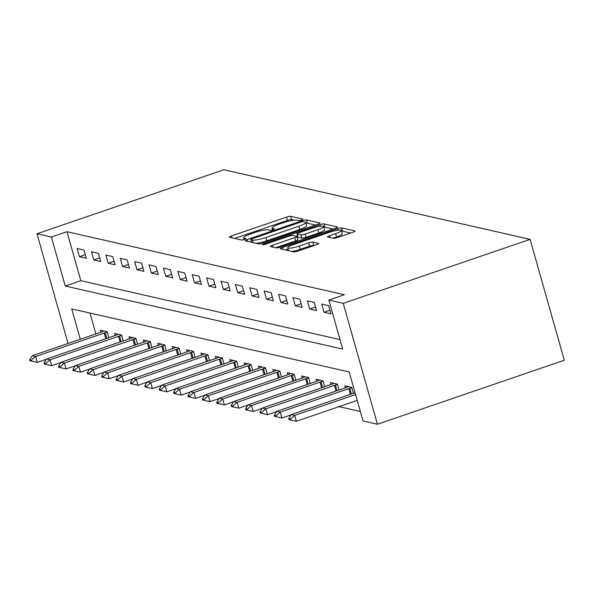 <?xml version="1.0" encoding="UTF-8"?>
<svg xmlns="http://www.w3.org/2000/svg" width="594" height="594" viewBox="0 0 594 594"><rect width="100%" height="100%" fill="white"/><g stroke="black" fill="none" stroke-linecap="round" stroke-linejoin="round"><path stroke-width="0.89" d="M301.344 219.966A2.369 0.408 -15.8 0 0 302.829 219.141A2.369 0.408 -15.8 0 0 302.695 219.052L290.689 216.327A3.386 0.579 -15.8 0 0 286.501 217.114L231.467 235.959A3.386 0.579 -15.8 0 0 229.343 237.14A3.386 0.579 -15.8 0 0 229.544 237.266L241.55 239.991A2.369 0.408 -15.8 0 0 244.483 239.441A2.369 0.408 -15.8 0 0 245.968 238.617A2.369 0.408 -15.8 0 0 245.827 238.528L244.275 238.172A10.826 1.864 -15.8 0 1 243.644 237.771A10.826 1.864 -15.8 0 1 250.445 234.006L255.026 232.432A10.826 1.864 -15.8 0 1 268.429 229.908L269.98 230.257A2.369 0.408 -15.8 0 0 272.913 229.707A2.369 0.408 -15.8 0 0 274.398 228.883A2.369 0.408 -15.8 0 0 274.257 228.794L272.705 228.438A10.826 1.864 -15.8 0 1 272.074 228.037A10.826 1.864 -15.8 0 1 278.876 224.265L283.457 222.698A10.826 1.864 -15.8 0 1 296.859 220.166L298.411 220.523A2.369 0.408 -15.8 0 0 301.344 219.966M333.375 238.305A3.386 0.579 -15.8 0 0 337.563 237.518L352.999 232.232A3.386 0.579 -15.8 0 0 355.123 231.051A3.386 0.579 -15.8 0 0 354.93 230.925L341.595 227.896A3.386 0.579 -15.8 0 0 337.407 228.683L282.373 247.527A3.386 0.579 -15.8 0 0 280.249 248.708A3.386 0.579 -15.8 0 0 280.45 248.834L293.785 251.863A3.386 0.579 -15.8 0 0 297.973 251.076L316.617 244.691A3.386 0.579 -15.8 0 0 318.748 243.51A3.386 0.579 -15.8 0 0 318.547 243.384L312.838 242.085A3.386 0.579 -15.8 0 0 308.65 242.879L299.406 246.042A9.051 1.559 -15.8 0 1 287.674 247.824A9.051 1.559 -15.8 0 1 293.362 244.669L329.588 232.261A9.051 1.559 -15.8 0 1 341.32 230.487A9.051 1.559 -15.8 0 1 335.632 233.635L329.596 235.707A3.386 0.579 -15.8 0 0 327.472 236.887A3.386 0.579 -15.8 0 0 327.665 237.013L333.375 238.305M328.831 300.074L343.221 303.348L530.093 239.352L223.871 169.765L36.999 233.761L51.388 237.028L65.251 286.033L342.693 349.086L328.831 300.074L344.401 294.743L66.959 231.697L51.388 237.028M317.857 224.242A3.386 0.579 -15.8 0 0 319.98 223.069A3.386 0.579 -15.8 0 0 319.78 222.943L306.452 219.906A3.386 0.579 -15.8 0 0 302.264 220.701L247.23 239.545A3.386 0.579 -15.8 0 0 245.107 240.719A3.386 0.579 -15.8 0 0 245.307 240.845L258.642 243.874A3.386 0.579 -15.8 0 0 262.83 243.087L317.857 224.242M324.02 223.901L337.355 226.93A3.386 0.579 -15.8 0 1 337.555 227.057A3.386 0.579 -15.8 0 1 335.424 228.237L280.398 247.082A3.386 0.579 -15.8 0 1 276.21 247.869L270.508 246.577A3.386 0.579 -15.8 0 1 270.307 246.451A3.386 0.579 -15.8 0 1 272.431 245.27L294.75 237.63A3.386 0.579 -15.8 0 0 296.874 236.449A3.386 0.579 -15.8 0 0 296.673 236.323L292.894 235.462A3.386 0.579 -15.8 0 0 288.706 236.256L265.466 244.208A2.369 0.408 -15.8 0 1 262.399 244.676A2.369 0.408 -15.8 0 1 263.885 243.852L319.832 224.695A3.386 0.579 -15.8 0 1 324.02 223.901L324.948 227.168L333.115 229.024M66.959 231.697L80.829 280.702L340.013 339.605M79.418 256.69L86.323 258.264L84.014 250.089L77.109 248.522L79.418 256.69L85.313 254.67M93.807 259.964L100.713 261.531L98.404 253.363L91.498 251.789L93.807 259.964L99.703 257.945M108.197 263.231L115.102 264.798L112.793 256.63L105.888 255.064L108.197 263.231L114.093 261.212M122.587 266.498L129.492 268.072L127.183 259.905L120.278 258.331L122.587 266.498L128.482 264.486M136.976 269.773L143.889 271.339L141.572 263.172L134.667 261.605L136.976 269.773L142.872 267.753M151.366 273.04L158.279 274.614L155.962 266.446L149.057 264.872L151.366 273.04L157.262 271.027M165.756 276.314L172.668 277.881L170.352 269.713L163.447 268.146L165.756 276.314L171.651 274.294M180.145 279.581L187.058 281.155L184.741 272.98L177.836 271.413L180.145 279.581L186.041 277.561M194.542 282.855L201.448 284.422L199.131 276.255L192.226 274.68L194.542 282.855L200.43 280.836M208.932 286.122L215.837 287.689L213.528 279.522L206.615 277.955L208.932 286.122L214.82 284.103M223.322 289.389L230.227 290.963L227.918 282.796L221.005 281.222L223.322 289.389L229.21 287.377M237.711 292.664L244.617 294.23L242.307 286.063L235.395 284.496L237.711 292.664L243.599 290.644M252.101 295.931L259.006 297.505L256.697 289.337L249.784 287.763L252.101 295.931L257.989 293.919M266.491 299.205L273.396 300.772L271.087 292.604L264.182 291.038L266.491 299.205L272.379 297.186M280.88 302.472L287.786 304.046L285.476 295.871L278.571 294.305L280.88 302.472L286.768 300.453M295.27 305.747L302.175 307.313L299.866 299.146L292.961 297.579L295.27 305.747L301.165 303.727M309.66 309.014L316.565 310.58L314.256 302.413L307.35 300.846L309.66 309.014L315.555 306.994M324.049 312.281L330.955 313.855L328.645 305.687L321.74 304.113L324.049 312.281L329.945 310.268M339.04 406.638L360.35 411.486M89.984 313.053L95.886 333.925M100.794 332.246L100.223 330.205L107.128 331.771L108.806 337.696M115.184 335.513L114.612 333.472L121.518 335.046L123.196 340.971M129.574 338.78L129.002 336.746L135.907 338.313L137.585 344.238M143.971 342.055L143.392 340.013L150.297 341.58L151.975 347.512M158.36 345.322L157.781 343.287L164.687 344.854L166.365 350.779M172.75 348.596L172.171 346.554L179.076 348.121L180.754 354.054M187.14 351.863L186.561 349.821L193.466 351.396L195.144 357.321M201.529 355.138L200.95 353.096L207.855 354.663L209.534 360.588M215.919 358.405L215.34 356.363L222.245 357.937L223.923 363.862M230.309 361.672L229.73 359.637L236.635 361.204L238.313 367.129M244.698 364.946L244.119 362.904L251.032 364.471L252.702 370.404M259.088 368.213L258.509 366.179L265.421 367.745L267.092 373.671M273.478 371.488L272.898 369.446L279.811 371.012L281.489 376.945M287.867 374.755L287.288 372.713L294.201 374.287L295.879 380.212M302.257 378.029L301.678 375.987L308.59 377.554L310.268 383.479M316.647 381.296L316.075 379.254L322.98 380.828L324.658 386.753M331.036 384.563L330.464 382.529L337.37 384.095L339.048 390.02M345.426 387.837L344.854 385.796L351.759 387.362L353.437 393.295M80.316 339.256L71.725 308.91L349.168 371.955L363.038 420.968L377.428 424.235L564.3 360.239L530.093 239.352M377.428 424.235L343.221 303.348M36.999 233.761L68.035 343.458M80.829 280.702L65.251 286.033M294.119 220.166L291.609 219.594A3.386 0.579 -15.8 0 0 287.422 220.381L234.704 238.439M251.299 241.736L250.468 242.018M315.548 225.037L307.373 223.181A3.386 0.579 -15.8 0 0 305.917 223.262M303.415 221.659A2.369 0.408 -15.8 0 0 300.482 222.208L252.175 238.751A2.369 0.408 -15.8 0 0 250.69 239.575A2.369 0.408 -15.8 0 0 250.831 239.664L252.465 240.035A10.826 1.864 -15.8 0 0 265.867 237.511L298.886 226.203A10.826 1.864 -15.8 0 0 305.687 222.431A10.826 1.864 -15.8 0 0 305.049 222.03L303.415 221.659M256.133 243.31A10.826 1.864 -15.8 0 0 266.788 240.778L265.867 237.511M305.687 222.431L306.608 225.698A10.826 1.864 -15.8 0 1 299.807 229.47L266.788 240.778M275.668 247.75L295.671 240.897A3.386 0.579 -15.8 0 0 297.802 239.716L296.874 236.449M296.473 236.278L297.549 235.907M317.909 229.7A9.051 1.559 -15.8 0 0 323.596 226.544A9.051 1.559 -15.8 0 0 311.865 228.326L299.101 232.692A3.386 0.579 -15.8 0 0 296.97 233.873A3.386 0.579 -15.8 0 0 297.171 233.999L300.958 234.86A3.386 0.579 -15.8 0 0 305.145 234.066L317.909 229.7L318.829 232.967A9.051 1.559 -15.8 0 0 324.517 229.811L323.596 226.544M296.97 233.873L297.898 237.14A3.386 0.579 -15.8 0 0 298.099 237.266L297.171 233.999M318.829 232.967L306.066 237.333A3.386 0.579 -15.8 0 1 301.878 238.127L298.099 237.266M324.948 227.168A3.386 0.579 -15.8 0 0 323.782 227.205M341.32 230.487L342.241 233.754A9.051 1.559 -15.8 0 1 336.553 236.909L332.826 238.179M291.721 251.396A9.051 1.559 -15.8 0 0 300.326 249.309L299.406 246.042M314.308 245.478L313.766 245.352A3.386 0.579 -15.8 0 0 309.578 246.146L300.326 249.309M288.053 249.168L285.61 250.007M350.69 233.019L342.515 231.163A3.386 0.579 -15.8 0 0 341.513 231.177M103.802 331.014L101.604 331.935A3.445 0.594 164.2 0 1 100.713 332.269L32.195 355.739L35.647 356.519L104.165 333.056A3.445 0.594 164.2 0 1 105.168 332.744L107.239 332.157M31.43 360.164L29.7 359.771L29.975 360.751L31.705 361.145L31.43 360.164L35.647 356.519L37.311 362.399L46.406 359.288M32.195 355.739L29.7 359.771M31.705 361.145L37.311 362.399M118.191 334.288L115.993 335.209A3.445 0.594 164.2 0 1 115.102 335.543L46.584 359.006L50.037 359.793L118.555 336.33A3.445 0.594 164.2 0 1 119.557 336.018L121.629 335.432M45.82 363.431L44.09 363.038L44.364 364.018L46.094 364.412L45.82 363.431L50.037 359.793L51.7 365.674L60.796 362.555M46.584 359.006L44.09 363.038M46.094 364.412L51.7 365.674M132.581 337.555L130.383 338.476A3.445 0.594 164.2 0 1 129.492 338.81L60.974 362.273L64.427 363.06L132.945 339.597A3.445 0.594 164.2 0 1 133.947 339.285L136.019 338.699M60.209 366.698L58.479 366.312L58.754 367.292L60.484 367.679L60.209 366.698L64.427 363.06L66.09 368.941L75.193 365.83M60.974 362.273L58.479 366.312M60.484 367.679L66.09 368.941M146.97 340.83L144.773 341.75A3.445 0.594 164.2 0 1 143.882 342.085L75.364 365.548L78.816 366.335L147.334 342.864A3.445 0.594 164.2 0 1 148.337 342.56L150.408 341.973M74.599 369.973L72.869 369.579L73.151 370.559L74.874 370.953L74.599 369.973L78.816 366.335L80.48 372.215L89.583 369.097M75.364 365.548L72.869 369.579M74.874 370.953L80.48 372.215M161.36 344.097L159.162 345.017A3.445 0.594 164.2 0 1 158.271 345.352L89.753 368.815L93.206 369.602L161.724 346.139A3.445 0.594 164.2 0 1 162.726 345.827L164.798 345.24M88.989 373.24L87.259 372.846L87.541 373.826L89.263 374.22L88.989 373.24L93.206 369.602L94.869 375.482L103.972 372.364M89.753 368.815L87.259 372.846M89.263 374.22L94.869 375.482M175.75 347.371L173.552 348.284A3.445 0.594 164.2 0 1 172.661 348.626L104.143 372.089L107.596 372.869L176.114 349.406A3.445 0.594 164.2 0 1 177.116 349.094L179.188 348.515M103.378 376.514L101.648 376.121L101.93 377.101L103.653 377.494L103.378 376.514L107.596 372.869L109.259 378.749L118.362 375.638M104.143 372.089L101.648 376.121M103.653 377.494L109.259 378.749M190.139 350.638L187.942 351.559A3.445 0.594 164.2 0 1 187.051 351.893L118.533 375.356L121.985 376.143L190.511 352.68A3.445 0.594 164.2 0 1 191.506 352.368L193.577 351.782M117.768 379.781L116.038 379.388L116.32 380.368L118.043 380.761L117.768 379.781L121.985 376.143L123.649 382.024L132.752 378.905M118.533 375.356L116.038 379.388M118.043 380.761L123.649 382.024M204.529 353.905L202.331 354.826A3.445 0.594 164.2 0 1 201.44 355.16L132.922 378.63L136.375 379.41L204.9 355.947A3.445 0.594 164.2 0 1 205.895 355.635L207.967 355.049M132.158 383.056L130.428 382.662L130.71 383.642L132.432 384.036L132.158 383.056L136.375 379.41L138.038 385.291L147.141 382.18M132.922 378.63L130.428 382.662M132.432 384.036L138.038 385.291M218.919 357.18L216.721 358.1A3.445 0.594 164.2 0 1 215.837 358.434L147.312 381.897L150.765 382.685L219.29 359.222A3.445 0.594 164.2 0 1 220.285 358.91L222.356 358.323M146.547 386.323L144.825 385.929L145.099 386.909L146.822 387.303L146.547 386.323L150.765 382.685L152.428 388.565L161.531 385.447M147.312 381.897L144.825 385.929M146.822 387.303L152.428 388.565M233.316 360.447L231.111 361.367A3.445 0.594 164.2 0 1 230.227 361.701L161.702 385.164L165.154 385.952L233.68 362.488A3.445 0.594 164.2 0 1 234.675 362.177L236.746 361.59M160.937 389.59L159.214 389.204L159.489 390.184L161.212 390.57L160.937 389.59L165.154 385.952L166.817 391.832L175.921 388.721M161.702 385.164L159.214 389.204M161.212 390.57L166.817 391.832M247.705 363.721L245.5 364.642A3.445 0.594 164.2 0 1 244.617 364.976L176.091 388.439L179.544 389.226L248.069 365.756A3.445 0.594 164.2 0 1 249.064 365.451L251.136 364.865M175.327 392.864L173.604 392.471L173.879 393.451L175.609 393.844L175.327 392.864L179.544 389.226L181.215 395.107L190.31 391.988M176.091 388.439L173.604 392.471M175.609 393.844L181.215 395.107M262.095 366.988L259.897 367.909A3.445 0.594 164.2 0 1 259.006 368.243L190.481 391.706L193.934 392.493L262.459 369.03A3.445 0.594 164.2 0 1 263.454 368.718L265.525 368.132M189.716 396.131L187.994 395.738L188.268 396.718L189.998 397.111L189.716 396.131L193.934 392.493L195.604 398.374L204.7 395.255M190.481 391.706L187.994 395.738M189.998 397.111L195.604 398.374M276.485 370.262L274.287 371.176A3.445 0.594 164.2 0 1 273.396 371.517L204.871 394.98L208.331 395.76L276.849 372.297A3.445 0.594 164.2 0 1 277.844 371.985L279.915 371.406M204.106 399.406L202.383 399.012L202.658 399.992L204.388 400.386L204.106 399.406L208.331 395.76L209.994 401.641L219.089 398.529M204.871 394.98L202.383 399.012M204.388 400.386L209.994 401.641M290.874 373.529L288.677 374.45A3.445 0.594 164.2 0 1 287.786 374.784L219.26 398.247L222.72 399.034L291.238 375.571A3.445 0.594 164.2 0 1 292.233 375.26L294.305 374.673M218.495 402.673L216.773 402.279L217.048 403.259L218.778 403.653L218.495 402.673L222.72 399.034L224.383 404.915L233.479 401.796M219.26 398.247L216.773 402.279M218.778 403.653L224.383 404.915M305.264 376.796L303.066 377.717A3.445 0.594 164.2 0 1 302.175 378.051L233.657 401.522L237.11 402.301L305.628 378.838A3.445 0.594 164.2 0 1 306.623 378.527L308.702 377.94M232.885 405.947L231.163 405.554L231.437 406.534L233.167 406.927L232.885 405.947L237.11 402.301L238.773 408.182L247.869 405.071M233.657 401.522L231.163 405.554M233.167 406.927L238.773 408.182M319.654 380.071L317.456 380.992A3.445 0.594 164.2 0 1 316.565 381.326L248.047 404.789L251.5 405.576L320.018 382.113A3.445 0.594 164.2 0 1 321.02 381.801L323.091 381.214M247.282 409.214L245.552 408.821L245.827 409.801L247.557 410.194L247.282 409.214L251.5 405.576L253.163 411.456L262.258 408.338M248.047 404.789L245.552 408.821M247.557 410.194L253.163 411.456M334.043 383.338L331.846 384.259A3.445 0.594 164.2 0 1 330.955 384.593L262.437 408.056L265.889 408.843L334.407 385.38A3.445 0.594 164.2 0 1 335.41 385.068L337.481 384.481M261.672 412.481L259.942 412.095L260.217 413.075L261.947 413.461L261.672 412.481L265.889 408.843L267.552 414.723L276.648 411.612M262.437 408.056L259.942 412.095M261.947 413.461L267.552 414.723M348.433 386.612L346.235 387.533A3.445 0.594 164.2 0 1 345.344 387.867L276.826 411.33L280.279 412.117L348.797 388.647A3.445 0.594 164.2 0 1 349.799 388.342L351.871 387.756M276.062 415.755L274.331 415.362L274.606 416.342L276.336 416.736L276.062 415.755L280.279 412.117L281.942 417.998L291.045 414.879M276.826 411.33L274.331 415.362M276.336 416.736L281.942 417.998M355.049 392.738L291.216 414.597L294.669 415.384L355.554 394.535M290.451 419.022L288.721 418.629L288.996 419.609L290.726 420.003L290.451 419.022L294.669 415.384L296.332 421.265L357.217 400.415M291.216 414.597L288.721 418.629M290.726 420.003L296.332 421.265M273.054 229.655L272.705 228.438M244.617 239.389L244.275 238.172M231.994 237.823L231.467 235.959M287.422 220.381L286.501 217.114M291.609 219.594L290.689 216.327M247.757 241.402L247.23 239.545M302.546 221.688L302.264 220.701M307.373 223.181L306.452 219.906M251.566 242.27L250.831 239.664M253.207 242.642L252.465 240.035M299.807 229.47L298.886 226.203M272.958 247.134L272.431 245.27M295.671 240.897L294.75 237.63M264.1 244.602L263.885 243.852M320.277 226.262L319.832 224.695M301.878 238.127L300.958 234.86M306.066 237.333L305.145 234.066M330.123 237.57L329.596 235.707M336.553 236.909L335.632 233.635M309.578 246.146L308.65 242.879M313.766 245.352L312.838 242.085M282.9 249.391L282.373 247.527M337.838 230.227L337.407 228.683M342.515 231.163L341.595 227.896M106.764 338.394L105.168 332.744M105.777 338.736L104.165 333.056M121.154 341.669L119.557 336.018M120.166 342.01L118.555 336.33M135.543 344.936L133.947 339.285M134.556 345.277L132.945 339.597M149.933 348.21L148.337 342.56M148.946 348.544L147.334 342.864M164.323 351.477L162.726 345.827M163.335 351.819L161.724 346.139M178.712 354.752L177.116 349.094M177.725 355.086L176.114 349.406M193.102 358.019L191.506 352.368M192.114 358.36L190.511 352.68M207.492 361.293L205.895 355.635M206.504 361.627L204.9 355.947M221.881 364.56L220.285 358.91M220.894 364.902L219.29 359.222M236.278 367.827L234.675 362.177M235.283 368.169L233.68 362.488M250.668 371.102L249.064 365.451M249.673 371.436L248.069 365.756M265.058 374.369L263.454 368.718M264.063 374.71L262.459 369.03M279.447 377.643L277.844 371.985M278.452 377.977L276.849 372.297M293.837 380.91L292.233 375.26M292.842 381.251L291.238 375.571M308.227 384.184L306.623 378.527M307.239 384.518L305.628 378.838M322.616 387.451L321.02 381.801M321.629 387.793L320.018 382.113M337.006 390.718L335.41 385.068M336.018 391.06L334.407 385.38M351.396 393.993L349.799 388.342M350.408 394.327L348.797 388.647M272.579 229.811L272.074 228.037M244.141 239.553L243.644 237.771M251.448 242.241L250.69 239.575M288.476 250.661L287.674 247.824"/></g></svg>
